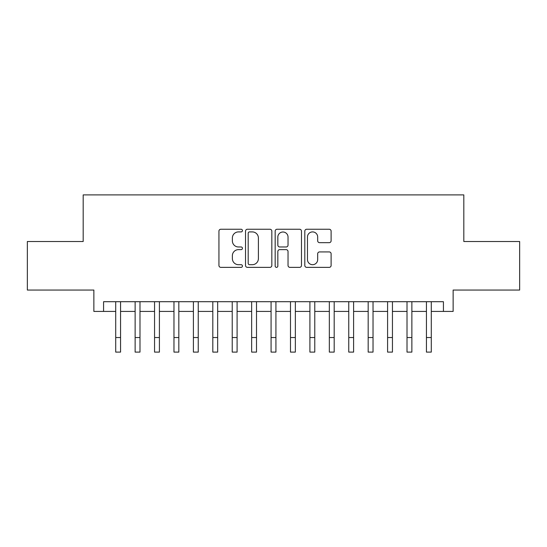 <?xml version="1.0" encoding="UTF-8"?>
<svg xmlns="http://www.w3.org/2000/svg" width="547" height="547" viewBox="0 0 547 547"><rect width="100%" height="100%" fill="white"/><g stroke="black" fill="none" stroke-linecap="round" stroke-linejoin="round"><path stroke-width="0.82" d="M242.43 230.574A1.333 1.333 0 0 0 241.097 229.241L220.838 229.241A1.908 1.908 0 0 0 218.937 231.149L218.937 265.459A1.908 1.908 0 0 0 220.838 267.367L241.097 267.367A1.333 1.333 0 0 0 242.43 266.033A1.333 1.333 0 0 0 241.097 264.693L238.471 264.693A6.099 6.099 0 0 1 232.372 258.594L232.372 255.736A6.099 6.099 0 0 1 238.471 249.637L241.097 249.637A1.333 1.333 0 0 0 242.43 248.304A1.333 1.333 0 0 0 241.097 246.97L238.471 246.97A6.099 6.099 0 0 1 232.372 240.871L232.372 238.007A6.099 6.099 0 0 1 238.471 231.907L241.097 231.907A1.333 1.333 0 0 0 242.43 230.574M329.212 242.677A1.908 1.908 0 0 0 331.113 240.776L331.113 231.149A1.908 1.908 0 0 0 329.212 229.241L306.717 229.241A1.908 1.908 0 0 0 304.809 231.149L304.809 265.459A1.908 1.908 0 0 0 306.717 267.367L329.212 267.367A1.908 1.908 0 0 0 331.113 265.459L331.113 253.829A1.908 1.908 0 0 0 329.212 251.921L319.585 251.921A1.908 1.908 0 0 0 317.677 253.829L317.677 259.599A5.101 5.101 0 0 1 312.576 264.693A5.101 5.101 0 0 1 307.476 259.599L307.476 237.008A5.101 5.101 0 0 1 312.576 231.907A5.101 5.101 0 0 1 317.677 237.008L317.677 240.776A1.908 1.908 0 0 0 319.585 242.677L329.212 242.677M103.574 311.421L103.574 301.705L443.426 301.705L443.426 311.421L453.135 311.421L453.135 290.054L519.65 290.054L519.65 241.507L463.815 241.507L463.815 194.896L83.185 194.896L83.185 241.507L27.35 241.507L27.35 290.054L93.865 290.054L93.865 311.421L115.711 311.421L115.711 322.976M271.832 231.149A1.908 1.908 0 0 0 269.924 229.241L247.435 229.241A1.908 1.908 0 0 0 245.528 231.149L245.528 265.459A1.908 1.908 0 0 0 247.435 267.367L269.924 267.367A1.908 1.908 0 0 0 271.832 265.459L271.832 231.149M277.076 229.241L299.565 229.241A1.908 1.908 0 0 1 301.472 231.149L301.472 265.459A1.908 1.908 0 0 1 299.565 267.367L289.944 267.367A1.908 1.908 0 0 1 288.037 265.459L288.037 251.545A1.908 1.908 0 0 0 286.129 249.637L279.743 249.637A1.908 1.908 0 0 0 277.835 251.545L277.835 266.033A1.333 1.333 0 0 1 276.502 267.367A1.333 1.333 0 0 1 275.168 266.033L275.168 231.149A1.908 1.908 0 0 1 277.076 229.241M120.566 311.421L135.13 311.421L135.13 322.976M139.984 311.421L154.555 311.421L154.555 322.976M159.409 311.421L173.973 311.421L173.973 322.976M178.828 311.421L193.392 311.421L193.392 322.976M198.246 311.421L212.81 311.421L212.81 322.976M217.665 311.421L232.229 311.421L232.229 322.976M237.09 311.421L251.654 311.421L251.654 322.976M256.509 311.421L271.073 311.421L271.073 322.976M275.927 311.421L290.491 311.421L290.491 322.976M295.346 311.421L309.91 311.421L309.91 322.976M314.771 311.421L329.335 311.421L329.335 322.976M334.19 311.421L348.754 311.421L348.754 322.976M353.608 311.421L368.172 311.421L368.172 322.976M373.027 311.421L387.591 311.421L387.591 322.976M392.445 311.421L407.016 311.421L407.016 322.976M411.87 311.421L426.434 311.421L426.434 322.976M431.289 311.421L443.426 311.421M249.528 231.907A1.333 1.333 0 0 0 248.194 233.241L248.194 263.36A1.333 1.333 0 0 0 249.528 264.693L252.29 264.693A6.099 6.099 0 0 0 258.396 258.594L258.396 238.007A6.099 6.099 0 0 0 252.29 231.907L249.528 231.907M288.037 237.104A5.101 5.101 0 0 0 282.936 232.003A5.101 5.101 0 0 0 277.835 237.104L277.835 245.063A1.908 1.908 0 0 0 279.743 246.97L286.129 246.97A1.908 1.908 0 0 0 288.037 245.063L288.037 237.104M115.711 337.54L120.566 337.54L120.566 352.104L115.711 352.104L115.711 301.705M120.566 337.54L120.566 301.705M135.13 337.54L139.984 337.54L139.984 352.104L135.13 352.104L135.13 301.705M139.984 337.54L139.984 301.705M154.555 337.54L159.409 337.54L159.409 352.104L154.555 352.104L154.555 301.705M159.409 337.54L159.409 301.705M173.973 337.54L178.828 337.54L178.828 352.104L173.973 352.104L173.973 301.705M178.828 337.54L178.828 301.705M193.392 337.54L198.246 337.54L198.246 352.104L193.392 352.104L193.392 301.705M198.246 337.54L198.246 301.705M212.81 337.54L217.665 337.54L217.665 352.104L212.81 352.104L212.81 301.705M217.665 337.54L217.665 301.705M232.229 337.54L237.09 337.54L237.09 352.104L232.229 352.104L232.229 301.705M237.09 337.54L237.09 301.705M251.654 337.54L256.509 337.54L256.509 352.104L251.654 352.104L251.654 301.705M256.509 337.54L256.509 301.705M271.073 337.54L275.927 337.54L275.927 352.104L271.073 352.104L271.073 301.705M275.927 337.54L275.927 301.705M290.491 337.54L295.346 337.54L295.346 352.104L290.491 352.104L290.491 301.705M295.346 337.54L295.346 301.705M309.91 337.54L314.771 337.54L314.771 352.104L309.91 352.104L309.91 301.705M314.771 337.54L314.771 301.705M329.335 337.54L334.19 337.54L334.19 352.104L329.335 352.104L329.335 301.705M334.19 337.54L334.19 301.705M348.754 337.54L353.608 337.54L353.608 352.104L348.754 352.104L348.754 301.705M353.608 337.54L353.608 301.705M368.172 337.54L373.027 337.54L373.027 352.104L368.172 352.104L368.172 301.705M373.027 337.54L373.027 301.705M387.591 337.54L392.445 337.54L392.445 352.104L387.591 352.104L387.591 301.705M392.445 337.54L392.445 301.705M407.016 337.54L411.87 337.54L411.87 352.104L407.016 352.104L407.016 301.705M411.87 337.54L411.87 301.705M426.434 337.54L431.289 337.54L431.289 352.104L426.434 352.104L426.434 301.705M431.289 337.54L431.289 301.705"/></g></svg>
